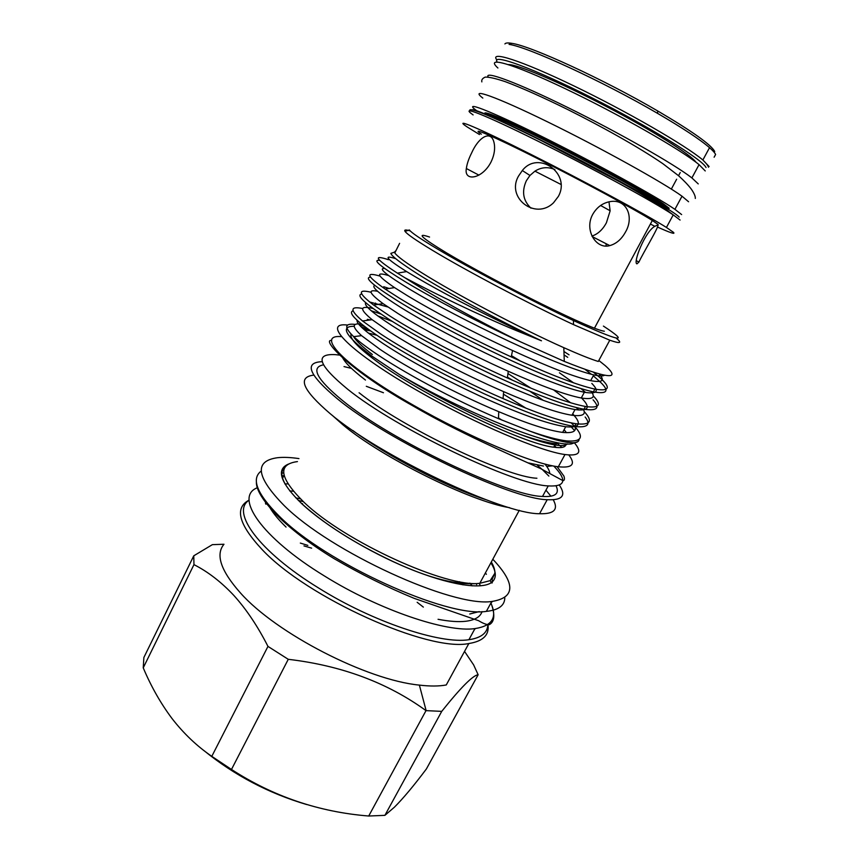 <?xml version="1.0" encoding="UTF-8"?>
<svg xmlns="http://www.w3.org/2000/svg" width="859" height="859" viewBox="0 0 859 859"><rect width="100%" height="100%" fill="white"/><g stroke="black" fill="none" stroke-linecap="round" stroke-linejoin="round"><path stroke-width="1.29" d="M477.701 111.466L476.562 110.628C462.099 100.138 488.052 109.834 540.826 135.98C593.451 162.018 656.373 196.571 674.916 209.338L681.627 214.567M482.833 98.098C468.606 87.06 494.956 96.09 547.956 122.053C600.828 147.909 663.728 182.86 682.014 196.206L688.574 201.747M485.11 113.871C481.104 109.179 510.203 121.463 554.86 143.936C599.421 166.345 648.051 193.254 663.427 203.808L669.204 208.275M488.234 77.095C483.724 70.213 516.828 82.378 568.164 107.697C619.414 132.92 675.024 164.67 691.892 177.92L698.238 183.901M497.909 68.001C484.251 55.642 511.534 63.072 565.104 88.617C618.544 114.032 681.391 149.928 699.054 164.649L705.25 170.952M481.351 134.176C468.993 125.929 491.96 135.604 537.176 158.367C582.23 181.034 635.993 210.101 652.325 220.484L658.134 224.5L658.048 225.455M657.865 224.994C659.669 225.767 642.661 253.716 638.946 262.049L636.938 263.863C632.815 263.122 644.862 231.78 654.816 226.304L657.865 224.994M714.119 157.218L715.601 154.491C714.903 152.881 712.873 150.615 709.523 147.684C700.042 139.48 682.722 128.045 657.564 113.367C602.674 81.283 528.081 46.987 509.065 44.378L511.953 43.369C530.787 45.903 603.931 79.468 657.736 110.972C692.29 131.309 711.284 144.827 714.72 151.517M479.483 134.541L467.113 126.907C452.156 117.028 477.765 127.658 530.787 154.319C583.658 180.884 647.353 215.308 666.434 227.452L673.435 232.327C675.657 234.593 670.407 232.853 657.661 227.12M487.933 624.439C489.533 634.919 483.166 641.286 468.842 643.52C428.652 652.217 307.06 597.789 262.092 549.524C238.609 524.334 234.282 507.862 249.099 500.121M468.842 643.52L446.261 684.967C438.981 686.32 430.026 686.362 419.375 685.106C366.857 680.092 276.126 633.373 240.359 592.85C220.784 570.752 215.319 554.549 223.984 544.252L212.377 544.649L193.769 555.805L143.872 657.5L143.238 667.84L193.962 564.631C207.899 571.697 221.182 581.94 233.798 595.373C246.361 609.289 257.743 626.308 267.965 646.398L211.797 756.349C196.926 746.138 183.697 733.565 172.079 718.607C160.74 703.467 151.13 686.545 143.238 667.84M384.896 815.352L441.73 711.37C460.789 687.522 472.933 675.314 478.141 674.745L426.397 768.945C413.952 785.545 403.3 798.29 394.431 807.17L384.896 815.352L368.715 816.018C319.033 812.034 273.28 796.518 231.479 769.46L288.259 659.315L267.965 646.398M288.259 659.315C341.603 665.585 387.516 682.69 426.01 710.629L368.715 816.018M441.73 711.37L426.01 710.629M464.547 651.412L473.61 664.855L478.141 674.745M306.684 804.539C268.642 793.297 234.335 775.269 203.776 750.433M231.479 769.46L211.797 756.349M249.099 500.206C230.62 511.706 258.505 551.21 318.646 588.028C372.849 621.98 440.517 644.4 468.907 639.719C481.33 637.893 487.644 632.815 487.848 624.493M462.947 584.872L459.522 581.683M257.432 487.708C233.906 496.556 260.803 537.219 324.745 576.164C379.13 610.04 446.777 632.815 474.963 628.595C492.207 625.953 497.511 617.46 490.876 603.093M341.517 336.631C314.362 334.162 344.094 365.88 413.888 405.491C469.025 437.199 533.976 464.279 558.339 466.759C572.427 468.209 575.927 464.279 568.841 454.969M561.915 447.453L556.267 442.396M347.659 325.056C320.16 321.685 350.182 352.673 420.609 392.434C475.95 424.045 540.859 451.523 564.986 454.529C579.073 456.29 582.348 452.553 574.821 443.33M563.729 432.517L562.946 431.852M469.744 614.002L479.225 611.597M480.653 585.827L479.59 584.249M502.15 420.223L498.488 417.946M552.627 465.814L547.645 466.351L550.716 465.406M543.5 466.061L528.446 462.937M577.796 441.676L571.439 443.888C550.812 447.26 460.639 410.548 399.65 374.674C436.426 397.266 486.119 421.887 520.06 434.364C535.501 440.238 547.408 443.813 555.784 445.091C562.054 446.014 565.909 445.617 567.359 443.91M567.982 442.439L567.874 441.043M520.06 434.364C535.286 439.711 547.419 442.868 556.46 443.824L555.784 445.091M567.81 442.417L568.926 441.129M566.468 432.689L564.116 429.693M361.521 324.122C351.814 322.877 351.825 326.721 361.575 335.654L380.161 349.463C406.844 367.523 455.324 393.508 498.757 411.686C527.147 423.627 548.45 430.531 562.645 432.399C572.91 433.365 576.958 431.282 574.768 426.161M357.054 320.257C356.345 323.639 365.032 331.413 383.135 343.568C408.046 360.039 440.56 377.638 480.653 396.375C519.33 413.898 547.677 424.024 565.716 426.74C577.763 427.889 581.167 424.894 575.949 417.742L572.728 413.77M372.999 308.488L372.86 308.456C359.545 305.353 359.298 309.1 372.119 319.677L389.159 331.617C415.327 348.711 461.025 373.182 503.653 391.65C534.341 404.986 557.104 412.846 571.933 415.251C582.574 416.551 586.332 414.51 583.229 409.12M365.73 302.744C363.593 305.192 372.398 312.837 392.144 325.701C417.334 341.828 450.019 359.32 490.199 378.196C528.919 395.892 557.19 406.35 575.015 409.56C587.416 411.117 590.391 408.143 583.948 400.616L581.393 397.771M377.649 291.308C367.351 289.193 369.166 293.306 383.093 303.656L398.211 313.675C423.798 329.781 466.652 352.695 508.27 371.271C541.438 386.099 565.77 395.011 581.264 398.007C592.635 399.725 595.921 397.534 591.142 391.414M374.814 285.424C370.734 286.627 379.538 294.057 401.217 307.726C426.676 323.51 459.533 340.905 499.798 359.9C538.561 377.788 566.757 388.579 584.367 392.273C597.102 394.302 599.593 391.35 591.808 383.415M388.644 275.578C374.846 271.465 376.811 275.481 394.549 287.615L407.316 295.636C432.217 310.743 472.182 332.025 512.533 350.504C548.386 366.943 574.424 376.994 590.659 380.655C602.481 382.835 605.294 380.623 599.088 374.019M384.66 268.502C377.702 267.911 386.26 274.955 410.344 289.644C436.071 305.074 469.111 322.361 509.451 341.506C548.267 359.567 576.378 370.701 593.773 374.9C599.496 376.135 603.061 376.263 604.478 375.254M370.089 319.956L367.427 319.323L366.89 320.386M530.948 388.15L507.948 373.568M387.86 306.974L369.585 301.971M520.597 361.156L511.502 355.69M389.116 288.463L383.726 286.734M395.741 258.688C382.695 254.479 386.314 258.774 406.608 271.584L416.475 277.478C442.417 292.726 475.714 310.002 516.356 329.319L541.481 340.798C499.562 320.912 447.067 292.522 418.129 274.204C401.153 263.445 392.048 256.497 390.824 253.384L394.388 252.192L395.967 250.635M616.075 338.059C622.464 343.171 620.37 343.89 609.783 340.207L573.544 324.638C531.345 305.063 466.147 270.692 432.464 250.323C416.164 240.477 407.026 234.174 405.061 231.393L409.356 229.954C411.354 232.628 420.319 238.738 436.232 248.283C469.111 268.04 532.408 301.391 573.425 320.525C620.488 341.936 630.485 343.783 603.415 326.087M604.36 331.252C597.81 330.371 576.969 321.309 541.836 304.065C508.442 287.529 469.733 266.709 446.455 252.836C421.286 237.578 415.649 232.317 429.564 237.052M491.638 582.971L490.178 580.641L494.784 573.393L492.218 579.127L492.228 582.896L491.606 582.96L492.228 582.896M492.819 559.241C515.797 583.626 515.443 597.714 491.745 601.483C452.747 607.56 330.597 551.897 284.146 505.554C256.089 476.917 253.888 460.972 277.554 457.707C283.491 457.063 290.621 457.364 298.953 458.599M504.791 597.821C504.705 605.563 498.564 610.083 486.355 611.372C447.067 618.072 325.056 562.699 278.96 515.905C256.852 493.71 250.946 478.753 261.233 471.033M545.937 490.156L550.941 496.223M553.239 499.788C558.672 509.516 554.109 514.165 539.559 513.725C503.106 514.208 379.839 455.893 330.221 413.705C302.572 390.029 297.074 377.165 313.75 375.115M559.381 485.131C566.446 495.611 562.387 500.453 547.204 499.691C511.169 499.262 387.72 440.517 337.598 399.006C308.671 374.792 303.549 362.358 322.232 361.682M554.001 466.287C567.348 480.31 565.426 486.86 548.246 485.915C514.09 484.83 396.375 428.609 347.863 389.385C318.41 365.161 314.179 353.586 335.203 354.627L339.498 355.089M537.1 465.02L541.954 469.261M542.867 470.098L548.869 476.069M556.084 485.936C559.767 493.678 555.247 497.178 542.523 496.448C508.066 496.019 390.469 440.098 342.333 400.38C316.703 379.206 310.41 367.351 323.456 364.839M399.65 374.674L372.022 356.195C345.458 336.019 339.53 326.055 354.241 326.302M361.489 327.204L367.094 328.428M364.27 326.291L359.545 325.153M355.401 324.434C344.48 323.091 343.911 327.161 353.683 336.653C358.16 340.819 364.581 345.78 372.935 351.535C401.357 371.346 453.874 399.779 498.456 418.655L529.681 431.046C545.175 436.512 557.523 439.808 566.757 440.925C583.304 442.084 584.796 436.082 571.224 422.896M598.809 360.501L605.155 365.569C621.766 380.301 608.14 378.905 564.288 361.392L520.436 341.807C479.451 321.642 434.407 296.72 408.004 279.744L404.9 277.747L408.347 279.551C435.406 293.81 477.078 314.276 516.044 330.468L541.481 340.798M520.436 341.807C476.885 321.685 433.408 298.621 406.586 282.557C380.762 266.838 371.786 259.45 379.657 260.395M380.065 276.104C364.914 271.712 366.621 276.029 385.186 289.075L398.887 297.858C425.28 314.136 468.005 337.039 511.255 356.904C549.653 374.535 577.527 385.262 594.879 389.106C611.801 391.972 611.393 386.41 593.666 372.419M585.333 369.617L591.54 374.374M593.29 375.791L600.849 382.566C609.6 391.135 607.109 394.238 593.365 391.897C574.639 387.742 544.488 376.017 502.902 356.721C459.737 336.223 424.582 317.572 397.427 300.757C372.817 285.22 363.851 277.36 370.53 277.167M371.142 292.275C357.376 288.946 358.192 293.198 373.59 305.031L389.771 315.972C416.883 333.324 462.733 357.999 507.347 377.949C542.845 393.841 568.883 403.343 585.451 406.479C599.518 408.465 602.095 404.911 593.182 395.806M559.434 372.806L573.565 382.846M581.071 388.676L585.623 392.499M593.075 399.811C600.366 407.95 597.327 411.096 583.948 409.249C564.997 405.631 534.749 394.27 493.216 375.158C450.148 354.81 415.176 336.041 388.311 318.861C364.603 303.356 355.744 295.056 361.736 293.982M362.809 308.542C349.796 305.911 349.699 310.056 362.53 320.976L380.698 333.99C408.444 352.394 457.342 378.765 503.052 398.597C535.887 412.868 560.229 421.254 576.078 423.755C590.509 425.302 593.204 421.221 584.141 411.493M553.55 389.868L570.644 402.796M576.217 407.585L578.826 410.011M585.151 417.002C591.121 424.733 587.588 427.9 574.574 426.504C555.397 423.423 525.074 412.417 483.596 393.497C440.603 373.278 405.824 354.402 379.248 336.857C356.27 321.287 347.551 312.59 353.113 310.786M569.055 354.831L563.944 351.492M388.44 259.708C372.462 254.447 375.447 258.924 397.406 273.141L404.9 277.747M564.062 354.917L567.724 357.323M543.328 400.412L529.863 391.253M512.544 380.269L507.454 377.165M380.924 314.029L371.195 310.754M377.659 315.854L392.38 321.438M609.783 340.207L598.283 361.478C590.477 359.041 578.987 354.445 563.805 347.67C521.531 328.922 455.045 293.81 421.286 272.475C405.953 262.833 397.137 256.315 394.807 252.943L394.388 252.192M544.821 463.989C548.01 467.811 549.653 470.947 549.749 473.384M536.918 478.238C506.499 477.228 402.678 427.718 359.083 392.756M555.247 447.378L554.238 446.229M567.165 440.968L567.155 442.321M351.073 334.087C349.527 338.403 357.634 347.176 375.404 360.404C419.976 394.098 524.097 444.425 553.722 447.174C562.044 448.334 566.102 447.206 565.898 443.813M438.058 619.285C449.3 621.444 458.556 622.109 465.814 621.261C474.941 620.101 480.353 616.88 482.049 611.597M472.171 585.892L469.862 583.121M606.046 243.698L606.143 246.018M471.72 152.762C479.419 135.475 492.851 128.904 494.505 145.547C494.956 150.776 493.796 156.274 491.015 162.04C482.275 179.166 463.742 181.915 466.351 168.525C466.963 163.876 468.756 158.614 471.72 152.762M610.126 210.766L608.977 201.822M592.689 214.439C596.737 207.373 602.449 203.111 609.793 201.672C626.404 198.332 634.543 216.79 625.492 232.037C621.519 239.274 616.279 243.795 609.772 245.61C596.135 249.69 584.013 230.051 592.689 214.439M591.958 236.075C597.885 234.099 602.707 229.654 606.422 222.739L610.158 210.788L600.602 205.494M554.86 169.556C548.171 166.7 541.675 167.129 535.393 170.877M561.002 184.47L534.932 171.156L529.96 175.461L526.363 180.734C521.51 191.493 523.056 200.641 530.991 208.189M518.611 175.945L522.315 170.533C538.26 149.971 571.256 173.346 558.361 196.421L553.54 202.756C535.393 220.656 505.704 197.688 518.611 175.945M394.807 252.943L399.596 243.355M476.745 583.787L476.616 584.571M287.905 483.896L284.898 483.928M293.316 491.219L289.719 490.908M372.355 354.499C362.337 346.821 356.034 340.787 353.436 336.427M364.184 329.673L370.551 330.919M525.74 408.046L503.438 394.174M376.822 335.246L368.328 333.067M365.472 380.075C351.61 369.456 343.761 361.467 341.936 356.131M405.061 231.393C403.945 229.718 405.652 229.546 410.183 230.878M579.041 439.518C578.923 441.644 576.808 442.729 572.695 442.782L566.092 442.149C557.512 440.731 545.379 437.027 529.681 431.046M570.204 425.774L574.585 430.606M344.019 366.589L351.481 368.393M366.299 386.292L383.458 392.746M284.125 466.705L285.349 466.77M286.058 527.082C277.264 518.546 271.283 510.965 268.115 504.351M368.694 329.588L362.036 327.73M265.442 503.138L266.784 502.708M301.53 503.481L302.561 503.685M300.414 498.854L295.84 497.876M193.962 564.631L193.769 555.805M311.613 548.149L303.968 545.905M300.339 543.081L307.844 545.379M417.163 602.288L423.347 607.109M298.341 500.421L303.259 501.581M504.909 43.938C505.575 42.853 507.927 42.66 511.953 43.369M484.379 114.022C485.528 112.132 517.182 126.123 560.326 148.038C603.415 169.899 648.148 194.757 662.89 204.807L668.678 209.263M669.548 212.205C666.885 209.456 656.877 203.089 639.536 193.092M508.378 64.586C516.86 64.114 559.209 81.949 605.896 106.269C652.604 130.568 691.495 155.028 695.983 162.244M266.419 503.546L265.667 503.771M297.45 461.594C277.189 464.268 279.379 477.84 304.022 502.29C344.309 541.385 446.83 588.061 479.794 583.304L490.178 580.641M491.101 582.778C480.729 589.832 448.559 584.839 408.465 568.347C368.414 551.865 325.26 525.579 301.928 503.846C280.141 482.586 275.707 469.304 288.635 464.01M494.881 573.318C495.052 570.097 493.861 566.328 491.327 562.001M490.886 562.806C496.309 571.385 496.738 577.774 492.175 581.983M509.634 507.69C471.108 501.699 381.353 457.289 343.063 424.937L332.283 415.369M283.674 472.901L281.398 473.212M282.02 475.907L283.846 475.628L282.568 478.205M352.802 430.477C386.636 455.742 445.392 486.323 485.496 499.551M485.356 573.017L486.387 574.306L485.399 572.942M475.295 628.552L474.222 629.958M706.044 167.537C702.909 159.817 649.758 126.917 591.282 97.486C532.784 67.979 491.241 53 497.125 61.945M496.899 59.99C489.05 50.337 520.769 60.259 573.833 85.879C626.802 111.38 685.761 145.482 702.866 159.999L709.083 166.517M472.053 109.823C474.265 108.019 518.761 128.313 573.286 156.553C627.811 184.76 674.938 211.915 679.211 217.112M680.081 220.054L673.231 214.879C654.386 202.187 590.724 167.387 537.616 141.005C484.358 114.505 458.373 104.508 473.116 114.923M695.318 198.45C695.479 196.346 694.136 193.232 691.291 189.098C688.188 185.039 683.936 180.573 678.535 175.708L662.912 163.725C638.452 146.953 601.826 126.627 568.035 109.694C542.534 97.11 521.649 87.79 505.393 81.712C495.944 78.545 489.243 76.999 485.292 77.085C482.479 78.298 481.33 79.898 481.856 81.895M674.916 209.338L682.014 196.206M691.892 177.92L699.054 164.649M554.893 147.48C599.571 169.889 647.826 196.69 662.89 204.807L663.427 203.808M265.807 504.147L267.46 503.557M419.375 685.106L426.139 710.64M468.907 639.719L474.963 628.595M558.339 466.759L564.986 454.529M491.08 602.707L492.497 601.418M256.401 481.813C255.37 496.749 284.855 528.79 334.14 558.672C360.512 574.037 387.205 587.266 414.188 598.358L478.603 620.703C482.941 623.355 486.462 624.708 489.136 624.74C491.885 623.355 497.007 619.199 490.972 602.9M557.008 466.577L563.912 476.079C564.814 478.85 564.535 480.396 563.085 480.718L540.665 468.627C507.519 453.509 457.997 432.141 413.984 406.479C350.526 371.142 320.675 339.026 331.714 340.443M554.527 445.681L556.202 447.485M562.645 432.399L565.716 426.74M571.933 415.251L575.015 409.56M581.264 398.007L584.367 392.273M590.659 380.655L593.773 374.9M374.642 304.881L375.555 303.066M573.425 320.525L573.544 324.638M286.219 465.782C277.113 472.332 282.364 485.013 301.981 503.846C324.552 524.237 354.692 543.36 392.391 561.228C429.038 578.451 458.169 585.806 479.794 583.304L519.287 510.31M491.745 601.483L486.355 611.372M547.204 499.691L539.559 513.725M548.246 485.915L542.523 496.448M594.879 389.106L593.365 391.897M585.451 406.479L583.948 409.249M576.078 423.755L574.574 426.504M563.805 347.67L564.288 361.392M554.925 444.951L553.722 447.174M633.308 189.506L633.641 188.883M650.413 224.049L654.816 226.304M529.96 175.461L522.315 170.533M592.205 236.579L609.772 245.61M478.925 175.129L466.351 168.525M636.455 260.749L638.946 262.049M566.757 440.925L566.092 442.149M571.439 443.888L572.695 442.782M397.406 273.141L406.608 271.584M511.255 356.904L512.533 350.504M385.186 289.075L394.549 287.615M507.347 377.949L508.27 371.271M373.59 305.031L383.093 303.656M503.052 398.597L503.653 391.65M362.53 320.976L372.119 319.677M498.456 418.655L498.757 411.686M353.683 336.653L361.575 335.654M516.356 329.319L516.044 330.468M657.736 110.972L657.564 113.367M708.492 167.226C707.966 165.54 706.087 163.135 702.866 159.999L709.523 147.684M469.819 110.736C467.704 106.087 495.761 117.973 541.224 140.597L620.252 182.14C636.283 191.031 658.552 204.002 673.231 214.879L666.434 227.452M671.341 189.087L676.645 179.22M678.535 175.708L680.242 172.541M594.439 328.224L652.325 220.484"/></g></svg>
